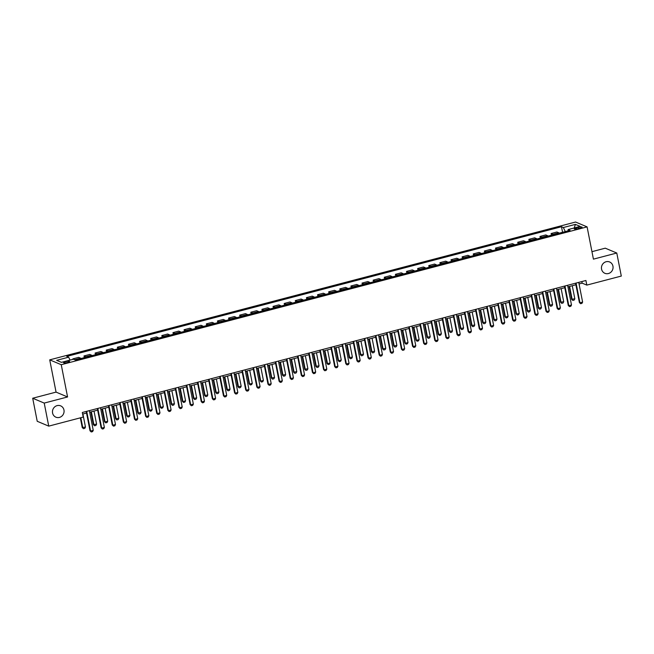 <?xml version="1.0" encoding="UTF-8"?>
<svg xmlns="http://www.w3.org/2000/svg" width="654" height="654" viewBox="0 0 654 654"><rect width="100%" height="100%" fill="white"/><g stroke="black" fill="none" stroke-linecap="round" stroke-linejoin="round"><path stroke-width="0.98" d="M63.961 410.025A6.139 5.747 -67.2 0 1 55.884 417.178A6.139 5.747 -67.2 0 1 54.642 406.952A6.139 5.747 -67.2 0 1 63.961 410.025M612.945 266.145A6.139 5.747 -67.2 0 1 604.868 273.298A6.139 5.747 -67.2 0 1 603.626 263.072A6.139 5.747 -67.2 0 1 612.945 266.145M67.583 362.504A3.074 0.629 -11.1 0 0 69.602 361.498A3.074 0.629 -11.1 0 0 65.588 361.67A3.074 0.629 -11.1 0 0 63.577 362.676A3.074 0.629 -11.1 0 0 67.583 362.504M32.7 398.237L44.219 403.085L67.575 396.962L56.056 392.114L32.7 398.237L37.221 421.282L48.739 426.13L83.213 417.089L82.314 412.486L585.919 280.492L586.818 285.103L621.3 276.07L616.779 253.024L605.261 248.177L591.952 251.667M56.056 392.114L49.729 359.855L575.577 222.033L587.096 226.881L61.247 364.703L49.729 359.855M578.218 227.339L576.256 227.854A2.976 0.613 -11.1 0 0 574.302 228.826A2.976 0.613 -11.1 0 0 578.185 228.663L580.147 228.148A2.976 0.613 -11.1 0 0 582.101 227.175A2.976 0.613 -11.1 0 0 578.218 227.339L578.463 228.589M565.269 231.59L563.364 227.527L561.484 226.734L66.773 356.397L68.662 357.182L70.019 360.101M563.364 227.527L575.381 224.379L580.172 226.398L568.163 229.546L567.942 230.895M68.662 357.182L56.645 360.338L61.443 362.349L73.452 359.201L75.333 359.994L570.043 230.339L568.163 229.546M44.219 403.085L48.739 426.13M67.575 396.962L61.247 364.703M587.096 226.881L593.423 259.147L616.779 253.024M579.06 283.95L582.15 283.141L586.818 285.103M82.625 414.064L86.532 413.034M89.688 412.208L97.65 410.123M100.814 409.29L108.777 407.205M111.932 406.379L119.895 404.286M123.058 403.461L131.021 401.376M134.176 400.55L142.139 398.458M145.302 397.632L153.265 395.547M156.42 394.722L164.383 392.629M167.547 391.803L175.509 389.719M178.665 388.885L186.627 386.8M189.791 385.974L197.753 383.89M200.909 383.056L208.871 380.971M212.035 380.146L219.997 378.053M223.153 377.227L231.115 375.143M234.279 374.317L242.242 372.224M245.397 371.398L253.36 369.314M256.523 368.48L264.486 366.395M267.641 365.57L275.604 363.485M278.759 362.651L286.73 360.567M289.886 359.741L297.848 357.648M301.003 356.822L308.974 354.738M312.13 353.912L320.092 351.819M323.248 350.994L331.218 348.909M334.374 348.075L342.336 345.991M345.492 345.165L353.462 343.08M356.618 342.246L364.58 340.162M367.736 339.336L375.707 337.243M378.862 336.418L386.825 334.333M389.98 333.507L397.951 331.414M401.106 330.589L409.069 328.504M412.224 327.679L420.195 325.586M423.351 324.76L431.313 322.675M434.469 321.842L442.439 319.757M445.595 318.931L453.557 316.847M456.713 316.013L464.683 313.928M467.839 313.103L475.801 311.01M478.957 310.184L486.928 308.099M490.083 307.274L498.046 305.181M501.201 304.355L509.172 302.271M512.327 301.437L520.29 299.352M523.445 298.526L531.416 296.442M534.571 295.608L542.534 293.523M545.689 292.698L553.652 290.605M556.816 289.779L564.778 287.695M567.934 286.869L575.896 284.776M581.847 281.563L582.15 283.141M561.484 226.734L562.571 232.301M559.235 233.176A3.842 1.095 -104.7 0 0 558.786 232.799L556.906 232.007L551.118 233.527L551.453 235.211M75.071 359.88A3.842 1.095 -104.7 0 0 74.76 359.659L72.872 358.866L72.962 359.332M72.872 358.866L78.66 357.354L80.54 358.139A3.842 1.095 -104.7 0 1 80.99 358.515M86.328 357.117A3.842 1.095 -104.7 0 0 85.878 356.741L83.998 355.948L84.325 357.64M83.998 355.948L89.778 354.435L91.666 355.228A3.842 1.095 -104.7 0 1 92.108 355.596M97.446 354.198A3.842 1.095 -104.7 0 0 97.005 353.83L95.116 353.037L95.451 354.721M95.116 353.037L100.904 351.517L102.784 352.31A3.842 1.095 -104.7 0 1 103.234 352.686M108.572 351.288A3.842 1.095 -104.7 0 0 108.123 350.912L106.242 350.119L106.569 351.811M106.242 350.119L112.022 348.607L113.91 349.399A3.842 1.095 -104.7 0 1 114.352 349.767M119.69 348.369A3.842 1.095 -104.7 0 0 119.249 348.002L117.36 347.209L117.695 348.893M117.36 347.209L123.148 345.688L125.028 346.481A3.842 1.095 -104.7 0 1 125.478 346.857M130.816 345.459A3.842 1.095 -104.7 0 0 130.367 345.083L128.486 344.29L128.813 345.982M128.486 344.29L134.266 342.778L136.155 343.571A3.842 1.095 -104.7 0 1 136.596 343.939M141.934 342.541A3.842 1.095 -104.7 0 0 141.493 342.173L139.604 341.38L139.94 343.064M139.604 341.38L145.392 339.859L147.273 340.652A3.842 1.095 -104.7 0 1 147.722 341.028M153.061 339.63A3.842 1.095 -104.7 0 0 152.611 339.254L150.731 338.461L151.058 340.154M150.731 338.461L156.51 336.949L158.399 337.742A3.842 1.095 -104.7 0 1 158.84 338.11M164.179 336.712A3.842 1.095 -104.7 0 0 163.737 336.336L161.849 335.543L162.184 337.235M161.849 335.543L167.637 334.031L169.517 334.823A3.842 1.095 -104.7 0 1 169.966 335.2M175.305 333.793A3.842 1.095 -104.7 0 0 174.855 333.426L172.975 332.633L173.302 334.317M172.975 332.633L178.755 331.112L180.635 331.905A3.842 1.095 -104.7 0 1 181.084 332.281M186.423 330.883A3.842 1.095 -104.7 0 0 185.981 330.507L184.093 329.714L184.428 331.406M184.093 329.714L189.881 328.202L191.761 328.995A3.842 1.095 -104.7 0 1 192.202 329.363M197.549 327.965A3.842 1.095 -104.7 0 0 197.099 327.597L195.219 326.804L195.546 328.488M195.219 326.804L200.999 325.283L202.879 326.076A3.842 1.095 -104.7 0 1 203.329 326.452M208.667 325.054A3.842 1.095 -104.7 0 0 208.225 324.678L206.337 323.885L206.672 325.578M206.337 323.885L212.125 322.373L214.005 323.166A3.842 1.095 -104.7 0 1 214.447 323.534M219.793 322.136A3.842 1.095 -104.7 0 0 219.343 321.768L217.463 320.975L217.79 322.659M217.463 320.975L223.243 319.454L225.123 320.247A3.842 1.095 -104.7 0 1 225.573 320.623M230.911 319.226A3.842 1.095 -104.7 0 0 230.461 318.85L228.581 318.057L228.916 319.749M228.581 318.057L234.369 316.544L236.249 317.337A3.842 1.095 -104.7 0 1 236.691 317.705M242.029 316.307A3.842 1.095 -104.7 0 0 241.588 315.931L239.707 315.138L240.034 316.83M239.707 315.138L245.487 313.626L247.367 314.419A3.842 1.095 -104.7 0 1 247.817 314.795M253.155 313.389A3.842 1.095 -104.7 0 0 252.706 313.021L250.825 312.228L251.161 313.912M250.825 312.228L256.613 310.707L258.493 311.5A3.842 1.095 -104.7 0 1 258.935 311.876M264.273 310.478A3.842 1.095 -104.7 0 0 263.832 310.102L261.952 309.309L262.279 311.002M261.952 309.309L267.731 307.797L269.612 308.59A3.842 1.095 -104.7 0 1 270.061 308.958M275.399 307.56A3.842 1.095 -104.7 0 0 274.95 307.192L273.07 306.399L273.405 308.083M273.07 306.399L278.857 304.878L280.738 305.671A3.842 1.095 -104.7 0 1 281.179 306.047M286.517 304.65A3.842 1.095 -104.7 0 0 286.076 304.274L284.196 303.481L284.523 305.173M284.196 303.481L289.975 301.968L291.856 302.761A3.842 1.095 -104.7 0 1 292.305 303.129M297.644 301.731A3.842 1.095 -104.7 0 0 297.194 301.363L295.314 300.57L295.649 302.254M295.314 300.57L301.102 299.05L302.982 299.843A3.842 1.095 -104.7 0 1 303.423 300.219M308.762 298.821A3.842 1.095 -104.7 0 0 308.32 298.445L306.44 297.652L306.767 299.344M306.44 297.652L312.22 296.139L314.1 296.932A3.842 1.095 -104.7 0 1 314.549 297.3M319.888 295.902A3.842 1.095 -104.7 0 0 319.438 295.526L317.558 294.741L317.893 296.425M317.558 294.741L323.346 293.221L325.226 294.014A3.842 1.095 -104.7 0 1 325.667 294.39M331.006 292.984A3.842 1.095 -104.7 0 0 330.564 292.616L328.684 291.823L329.011 293.515M328.684 291.823L334.464 290.311L336.344 291.095A3.842 1.095 -104.7 0 1 336.794 291.471M342.132 290.074A3.842 1.095 -104.7 0 0 341.682 289.697L339.802 288.904L340.137 290.597M339.802 288.904L345.59 287.392L347.47 288.185A3.842 1.095 -104.7 0 1 347.912 288.553M353.25 287.155A3.842 1.095 -104.7 0 0 352.808 286.787L350.928 285.994L351.255 287.678M350.928 285.994L356.708 284.474L358.588 285.267A3.842 1.095 -104.7 0 1 359.038 285.643M364.376 284.245A3.842 1.095 -104.7 0 0 363.926 283.869L362.046 283.076L362.381 284.768M362.046 283.076L367.834 281.563L369.714 282.356A3.842 1.095 -104.7 0 1 370.156 282.724M375.494 281.326A3.842 1.095 -104.7 0 0 375.053 280.958L373.172 280.165L373.499 281.849M373.172 280.165L378.952 278.645L380.832 279.438A3.842 1.095 -104.7 0 1 381.282 279.814M386.62 278.416A3.842 1.095 -104.7 0 0 386.171 278.04L384.29 277.247L384.626 278.939M384.29 277.247L390.078 275.735L391.959 276.528A3.842 1.095 -104.7 0 1 392.4 276.895M397.738 275.498A3.842 1.095 -104.7 0 0 397.297 275.13L395.417 274.337L395.744 276.021M395.417 274.337L401.196 272.816L403.077 273.609A3.842 1.095 -104.7 0 1 403.526 273.985M408.864 272.587A3.842 1.095 -104.7 0 0 408.415 272.211L406.535 271.418L406.87 273.11M406.535 271.418L412.314 269.906L414.203 270.699A3.842 1.095 -104.7 0 1 414.644 271.067M419.982 269.669A3.842 1.095 -104.7 0 0 419.541 269.293L417.661 268.5L417.988 270.192M417.661 268.5L423.44 266.987L425.321 267.78A3.842 1.095 -104.7 0 1 425.77 268.156M431.109 266.75A3.842 1.095 -104.7 0 0 430.659 266.382L428.779 265.589L429.114 267.273M428.779 265.589L434.558 264.069L436.447 264.862A3.842 1.095 -104.7 0 1 436.888 265.238M442.227 263.84A3.842 1.095 -104.7 0 0 441.785 263.464L439.905 262.671L440.232 264.363M439.905 262.671L445.685 261.159L447.565 261.952A3.842 1.095 -104.7 0 1 448.015 262.319M453.353 260.921A3.842 1.095 -104.7 0 0 452.903 260.554L451.023 259.761L451.358 261.445M451.023 259.761L456.803 258.24L458.691 259.033A3.842 1.095 -104.7 0 1 459.133 259.409M464.471 258.011A3.842 1.095 -104.7 0 0 464.029 257.635L462.141 256.842L462.476 258.534M462.141 256.842L467.929 255.33L469.809 256.123A3.842 1.095 -104.7 0 1 470.259 256.491M475.597 255.093A3.842 1.095 -104.7 0 0 475.147 254.725L473.267 253.932L473.602 255.616M473.267 253.932L479.047 252.411L480.935 253.204A3.842 1.095 -104.7 0 1 481.377 253.58M486.715 252.182A3.842 1.095 -104.7 0 0 486.274 251.806L484.385 251.013L484.72 252.706M484.385 251.013L490.173 249.501L492.053 250.294A3.842 1.095 -104.7 0 1 492.503 250.662M497.841 249.264A3.842 1.095 -104.7 0 0 497.392 248.888L495.511 248.095L495.846 249.787M495.511 248.095L501.291 246.583L503.179 247.376A3.842 1.095 -104.7 0 1 503.621 247.752M508.959 246.345A3.842 1.095 -104.7 0 0 508.518 245.978L506.629 245.185L506.964 246.869M506.629 245.185L512.417 243.664L514.297 244.457A3.842 1.095 -104.7 0 1 514.747 244.833M520.085 243.435A3.842 1.095 -104.7 0 0 519.636 243.059L517.755 242.266L518.082 243.958M517.755 242.266L523.535 240.754L525.424 241.547A3.842 1.095 -104.7 0 1 525.865 241.915M531.203 240.517A3.842 1.095 -104.7 0 0 530.762 240.149L528.873 239.356L529.209 241.04M528.873 239.356L534.661 237.835L536.542 238.628A3.842 1.095 -104.7 0 1 536.991 239.004M542.329 237.606A3.842 1.095 -104.7 0 0 541.88 237.23L540 236.437L540.327 238.13M540 236.437L545.779 234.925L547.668 235.718A3.842 1.095 -104.7 0 1 548.109 236.086M553.447 234.688A3.842 1.095 -104.7 0 0 553.006 234.32L551.118 233.527M574.277 227.944L575.381 224.379M578.749 282.373L582.616 302.083L581.954 303.358L580.613 303.709L579.387 302.549L575.594 283.207M582.616 302.083L579.943 302.786L576.076 283.076M580.613 303.709L579.387 302.549M569.111 286.558L571.604 299.27L574.833 298.813L572.266 285.733M574.833 298.813L574.171 300.088L572.83 300.431L571.604 299.27M569.601 286.427L572.168 299.507L572.83 300.431M567.623 285.291L571.49 305.001L570.828 306.276L569.495 306.628L568.261 305.459L564.467 286.117M571.49 305.001L568.825 305.696L564.958 285.986M569.495 306.628L568.261 305.459M556.505 288.201L560.372 307.911L559.71 309.187L558.369 309.538L557.143 308.377L553.349 289.035M560.372 307.911L557.699 308.614L553.832 288.904M558.369 309.538L557.143 308.377M545.379 291.12L549.246 310.83L548.583 312.105L547.251 312.457L546.016 311.296L542.223 291.946M549.246 310.83L546.581 311.525L542.714 291.823M547.251 312.457L546.016 311.296M557.985 289.477L560.486 302.189L563.715 301.723L561.148 288.643M563.715 301.723L563.045 302.998L561.712 303.35L560.486 302.189M558.475 289.346L561.042 302.426L561.712 303.35M546.867 292.387L549.36 305.099L552.589 304.641L550.022 291.561M552.589 304.641L551.927 305.917L550.586 306.26L549.36 305.099M547.357 292.256L549.924 305.336L550.586 306.26M535.74 295.306L538.242 308.018L541.471 307.552L538.904 294.472M541.471 307.552L540.801 308.827L539.468 309.178L538.242 308.018M536.231 295.175L538.798 308.255L539.468 309.178M534.261 294.038L538.128 313.74L537.465 315.015L536.125 315.367L534.898 314.206L531.105 294.864M538.128 313.74L535.454 314.443L531.588 294.733M536.125 315.367L534.898 314.206M524.622 298.216L527.116 310.936L530.345 310.47L527.778 297.39M530.345 310.47L529.683 311.745L528.342 312.097L527.116 310.936M525.113 298.093L527.68 311.165L528.342 312.097M523.143 296.949L527.01 316.659L526.339 317.934L525.007 318.285L523.772 317.125L519.979 297.774M527.01 316.659L524.336 317.362L520.47 297.652M525.007 318.285L523.772 317.125M512.017 299.867L515.883 319.577L515.221 320.852L513.88 321.196L512.654 320.035L508.861 300.693M515.883 319.577L513.218 320.272L509.343 300.562M513.88 321.196L512.654 320.035M500.899 302.777L504.765 322.487L504.095 323.763L502.762 324.114L501.528 322.953L497.735 303.603M504.765 322.487L502.092 323.19L498.225 303.481M502.762 324.114L501.528 322.953M489.772 305.696L493.639 325.406L492.977 326.681L491.636 327.025L490.41 325.864L486.617 306.522M493.639 325.406L490.974 326.101L487.107 306.391M491.636 327.025L490.41 325.864M478.654 308.606L482.521 328.316L481.851 329.591L480.518 329.943L479.284 328.782L475.491 309.44M482.521 328.316L479.848 329.019L475.981 309.309M480.518 329.943L479.284 328.782M513.496 301.134L515.998 313.846L516.554 314.084L519.227 313.38L516.66 300.309M519.227 313.38L518.557 314.656L517.224 315.007L515.998 313.846M513.987 301.003L516.554 314.084L517.224 315.007M502.378 304.045L504.872 316.765L505.436 317.002L508.101 316.299L505.534 303.219M508.101 316.299L507.439 317.574L506.098 317.926L504.872 316.765M502.869 303.922L505.436 317.002L506.098 317.926M491.252 306.963L493.754 319.675L496.983 319.217L494.416 306.137M496.983 319.217L496.312 320.485L494.98 320.836L493.754 319.675M491.743 306.832L494.31 319.912L494.98 320.836M480.134 309.882L482.627 322.594L485.857 322.128L483.29 309.048M485.857 322.128L485.194 323.403L483.854 323.755L482.627 322.594M480.625 309.751L483.192 322.831L483.854 323.755M469.008 312.792L471.509 325.504L474.739 325.046L472.172 311.966M474.739 325.046L474.068 326.321L472.736 326.665L471.509 325.504M469.498 312.661L472.065 325.741L472.736 326.665M467.528 311.525L471.395 331.235L470.733 332.51L469.392 332.861L468.166 331.701L464.373 312.35M471.395 331.235L468.73 331.93L464.863 312.22M469.392 332.861L468.166 331.701M457.89 315.71L460.383 328.422L463.612 327.956L461.045 314.876M463.612 327.956L462.95 329.232L461.61 329.583L460.383 328.422M458.38 315.58L460.947 328.66L461.61 329.583M456.41 314.435L460.277 334.145L459.607 335.42L458.274 335.772L457.048 334.611L453.247 315.269M460.277 334.145L457.604 334.848L453.737 315.138M458.274 335.772L457.048 334.611M446.764 318.621L449.265 331.341L452.494 330.875L449.927 317.795M452.494 330.875L451.824 332.15L450.492 332.502L449.265 331.341M447.254 318.498L449.821 331.57L450.492 332.502M445.284 317.353L449.151 337.063L448.489 338.339L447.148 338.69L445.922 337.529L442.129 318.179M449.151 337.063L446.486 337.766L442.619 318.057M447.148 338.69L445.922 337.529M435.646 321.539L438.139 334.251L438.703 334.488L441.368 333.785L438.801 320.713M441.368 333.785L440.706 335.061L439.374 335.412L438.139 334.251M436.136 321.408L438.703 334.488L439.374 335.412M434.166 320.272L438.033 339.982L437.363 341.257L436.03 341.601L434.804 340.44L431.002 321.098M438.033 339.982L435.36 340.677L431.493 320.967M436.03 341.601L434.804 340.44M424.528 324.449L427.021 337.17L430.25 336.704L427.683 323.624M430.25 336.704L429.58 337.979L428.247 338.331L427.021 337.17M425.01 324.327L427.577 337.399L428.247 338.331M423.04 323.182L426.907 342.892L426.244 344.168L424.904 344.519L423.678 343.358L419.884 324.008M426.907 342.892L424.242 343.595L420.375 323.885M424.904 344.519L423.678 343.358M413.402 327.368L415.895 340.08L416.459 340.317L419.124 339.614L416.557 326.542M419.124 339.614L418.462 340.889L417.129 341.241L415.895 340.08M413.892 327.237L416.459 340.317L417.129 341.241M411.922 326.101L415.789 345.811L415.118 347.086L413.786 347.429L412.56 346.268L408.758 326.926M415.789 345.811L413.115 346.506L409.249 326.796M413.786 347.429L412.56 346.268M402.284 330.278L404.777 342.998L405.333 343.236L408.006 342.533L405.439 329.452M408.006 342.533L407.336 343.808L406.003 344.159L404.777 342.998M402.766 330.156L405.333 343.236L406.003 344.159M400.796 329.011L404.663 348.721L404 349.996L402.66 350.348L401.433 349.187L397.64 329.845M404.663 348.721L401.997 349.424L398.131 329.714M402.66 350.348L401.433 349.187M389.678 331.93L393.544 351.639L392.874 352.915L391.542 353.266L390.315 352.105L386.514 332.755M393.544 351.639L390.871 352.334L387.005 332.624M391.542 353.266L390.315 352.105M378.552 334.84L382.418 354.55L381.756 355.825L380.415 356.177L379.189 355.016L375.396 335.674M382.418 354.55L379.753 355.253L375.887 335.543M380.415 356.177L379.189 355.016M367.434 337.758L371.3 357.468L370.63 358.744L369.297 359.095L368.071 357.934L364.27 338.584M371.3 357.468L368.627 358.171L364.76 338.461M369.297 359.095L368.071 357.934M356.307 340.677L360.174 360.387L359.512 361.654L358.171 362.005L356.945 360.844L353.152 341.502M360.174 360.387L357.509 361.082L353.642 341.372M358.171 362.005L356.945 360.844M345.189 343.587L349.056 363.297L348.386 364.572L347.053 364.924L345.827 363.763L342.026 344.413M349.056 363.297L346.383 364L342.516 344.29M347.053 364.924L345.827 363.763M334.063 346.506L337.93 366.215L337.268 367.491L335.927 367.834L334.701 366.673L330.908 347.331M337.93 366.215L335.265 366.91L331.398 347.2M335.927 367.834L334.701 366.673M322.945 349.416L326.812 369.126L326.142 370.401L324.809 370.753L323.583 369.592L319.781 350.25M326.812 369.126L324.139 369.829L320.272 350.119M324.809 370.753L323.583 369.592M311.819 352.334L315.686 372.044L315.024 373.32L313.683 373.671L312.457 372.502L308.663 353.16M315.686 372.044L313.021 372.739L309.154 353.029M313.683 373.671L312.457 372.502M300.701 355.245L304.568 374.955L303.897 376.23L302.565 376.581L301.339 375.421L297.537 356.078M304.568 374.955L301.895 375.658L298.028 355.948M302.565 376.581L301.339 375.421M289.575 358.163L293.442 377.873L292.779 379.148L291.439 379.5L290.212 378.339L286.419 358.989M293.442 377.873L290.777 378.568L286.91 358.866M291.439 379.5L290.212 378.339M278.457 361.082L282.324 380.783L281.653 382.059L280.321 382.41L279.094 381.249L275.293 361.907M282.324 380.783L279.65 381.486L275.784 361.776M280.321 382.41L279.094 381.249M267.331 363.992L271.197 383.702L270.535 384.977L269.195 385.329L267.968 384.168L264.175 364.818M271.197 383.702L268.532 384.405L264.666 364.695M269.195 385.329L267.968 384.168M256.213 366.91L260.079 386.62L259.409 387.896L258.077 388.239L256.85 387.078L253.049 367.736M260.079 386.62L257.406 387.315L253.539 367.605M258.077 388.239L256.85 387.078M245.087 369.821L248.953 389.531L248.291 390.806L246.959 391.157L245.724 389.997L241.931 370.646M248.953 389.531L246.288 390.234L242.421 370.524M246.959 391.157L245.724 389.997M233.969 372.739L237.835 392.449L237.165 393.724L235.832 394.068L234.606 392.907L230.805 373.565M237.835 392.449L235.162 393.144L231.295 373.434M235.832 394.068L234.606 392.907M222.842 375.649L226.709 395.359L226.047 396.635L224.714 396.986L223.48 395.825L219.687 376.483M226.709 395.359L224.044 396.062L220.177 376.352M224.714 396.986L223.48 395.825M211.724 378.568L215.591 398.278L214.921 399.553L213.588 399.905L212.362 398.744L208.561 379.394M215.591 398.278L212.918 398.973L209.051 379.263M213.588 399.905L212.362 398.744M200.598 381.478L204.465 401.188L203.803 402.463L202.47 402.815L201.236 401.654L197.443 382.312M204.465 401.188L201.8 401.891L197.933 382.181M202.47 402.815L201.236 401.654M189.48 384.397L193.347 404.107L192.677 405.382L191.344 405.733L190.118 404.573L186.316 385.222M193.347 404.107L190.674 404.81L186.807 385.1M191.344 405.733L190.118 404.573M178.354 387.315L182.221 407.025L181.559 408.3L180.226 408.644L178.992 407.483L175.198 388.141M182.221 407.025L179.556 407.72L175.689 388.01M180.226 408.644L178.992 407.483M167.236 390.225L171.103 409.935L170.432 411.211L169.1 411.562L167.874 410.401L164.072 391.051M171.103 409.935L168.43 410.638L164.563 390.928M169.1 411.562L167.874 410.401M156.11 393.144L159.977 412.854L159.314 414.129L157.982 414.473L156.747 413.312L152.954 393.97M159.977 412.854L157.312 413.549L153.445 393.839M157.982 414.473L156.747 413.312M144.992 396.054L148.859 415.764L148.188 417.039L146.856 417.391L145.629 416.23L141.828 396.888M148.859 415.764L146.185 416.467L142.319 396.757M146.856 417.391L145.629 416.23M133.866 398.973L137.732 418.683L137.07 419.958L135.738 420.309L134.503 419.149L130.71 399.798M137.732 418.683L135.067 419.377L131.201 399.668M135.738 420.309L134.503 419.149M122.748 401.883L126.614 421.593L125.944 422.868L124.612 423.22L123.385 422.059L119.584 402.717M126.614 421.593L123.941 422.296L120.074 402.586M124.612 423.22L123.385 422.059M391.157 333.197L393.651 345.909L396.88 345.451L394.313 332.371M396.88 345.451L396.218 346.726L394.885 347.07L393.651 345.909M391.648 333.066L394.215 346.146L394.885 347.07M380.039 336.115L382.533 348.827L385.762 348.361L383.195 335.281M385.762 348.361L385.092 349.637L383.759 349.988L382.533 348.827M380.522 335.984L383.089 349.064L383.759 349.988M368.913 339.025L371.407 351.738L374.636 351.28L372.069 338.2M374.636 351.28L373.974 352.555L372.641 352.898L371.407 351.738M369.404 338.895L371.971 351.975L372.641 352.898M357.795 341.944L360.289 354.656L363.518 354.19L360.951 341.11M363.518 354.19L362.847 355.465L361.515 355.817L360.289 354.656M358.278 341.813L360.844 354.893L361.515 355.817M346.669 344.854L349.162 357.575L352.392 357.109L349.825 344.029M352.392 357.109L351.729 358.384L350.397 358.735L349.162 357.575M347.16 344.732L349.726 357.803L350.397 358.735M335.551 347.773L338.044 360.485L338.6 360.722L341.274 360.019L338.707 346.947M341.274 360.019L340.603 361.294L339.271 361.646L338.044 360.485M336.033 347.642L338.6 360.722L339.271 361.646M324.425 350.683L326.918 363.403L327.482 363.64L330.147 362.937L327.58 349.857M330.147 362.937L329.485 364.213L328.153 364.564L326.918 363.403M324.915 350.56L327.482 363.64L328.153 364.564M313.307 353.601L315.8 366.314L319.029 365.856L316.462 352.776M319.029 365.856L318.359 367.131L317.026 367.474L315.8 366.314M313.789 353.471L316.356 366.551L317.026 367.474M302.181 356.52L304.674 369.232L307.903 368.766L305.336 355.686M307.903 368.766L307.241 370.041L305.909 370.393L304.674 369.232M302.671 356.389L305.238 369.469L305.909 370.393M291.063 359.43L293.556 372.142L296.785 371.685L294.218 358.605M296.785 371.685L296.115 372.96L294.782 373.303L293.556 372.142M291.545 359.299L294.112 372.379L294.782 373.303M279.937 362.349L282.43 375.061L285.659 374.595L283.092 361.515M285.659 374.595L284.997 375.87L283.664 376.222L282.43 375.061M280.427 362.218L282.994 375.298L283.664 376.222M268.819 365.259L271.312 377.979L274.541 377.513L271.974 364.433M274.541 377.513L273.871 378.789L272.538 379.14L271.312 377.979M269.301 365.136L271.868 378.208L272.538 379.14M257.692 368.177L260.186 380.89L260.75 381.127L263.415 380.424L260.848 367.352M263.415 380.424L262.753 381.699L261.42 382.05L260.186 380.89M258.183 368.047L260.75 381.127L261.42 382.05M246.574 371.088L249.068 383.808L249.624 384.045L252.297 383.342L249.73 370.262M252.297 383.342L251.627 384.617L250.294 384.969L249.068 383.808M247.057 370.965L249.624 384.045L250.294 384.969M235.448 374.006L237.942 386.718L241.171 386.261L238.604 373.181M241.171 386.261L240.508 387.528L239.176 387.879L237.942 386.718M235.939 373.875L238.506 386.955L239.176 387.879M224.33 376.925L226.824 389.637L230.053 389.171L227.486 376.091M230.053 389.171L229.382 390.446L228.05 390.798L226.824 389.637M224.812 376.794L227.379 389.874L228.05 390.798M213.204 379.835L215.697 392.547L218.927 392.089L216.36 379.009M218.927 392.089L218.264 393.365L216.932 393.708L215.697 392.547M213.694 379.704L216.261 392.784L216.932 393.708M202.086 382.753L204.579 395.466L207.808 395L205.242 381.92M207.808 395L207.138 396.275L205.806 396.626L204.579 395.466M202.568 382.623L205.135 395.703L205.806 396.626M190.96 385.664L193.453 398.384L196.682 397.918L194.115 384.838M196.682 397.918L196.02 399.193L194.688 399.545L193.453 398.384M191.45 385.541L194.017 398.613L194.688 399.545M179.842 388.582L182.335 401.294L182.891 401.531L185.564 400.828L182.997 387.757M185.564 400.828L184.894 402.104L183.561 402.455L182.335 401.294M180.324 388.451L182.891 401.531L183.561 402.455M168.716 391.493L171.209 404.213L174.438 403.747L171.871 390.667M174.438 403.747L173.776 405.022L172.443 405.374L171.209 404.213M169.206 391.37L171.773 404.442L172.443 405.374M157.598 394.411L160.091 407.123L160.647 407.36L163.32 406.657L160.753 393.585M163.32 406.657L162.65 407.933L161.317 408.284L160.091 407.123M158.08 394.28L160.647 407.36L161.317 408.284M146.471 397.321L148.965 410.042L149.529 410.279L152.194 409.576L149.635 396.496M152.194 409.576L151.532 410.851L150.199 411.202L148.965 410.042M146.962 397.199L149.529 410.279L150.199 411.202M135.353 400.24L137.847 412.952L141.076 412.494L138.509 399.414M141.076 412.494L140.406 413.769L139.073 414.113L137.847 412.952M135.836 400.109L138.403 413.189L139.073 414.113M124.227 403.158L126.721 415.87L127.285 416.108L129.95 415.404L127.391 402.324M129.95 415.404L129.288 416.68L127.955 417.031L126.721 415.87M124.718 403.027L127.285 416.108L127.955 417.031M113.109 406.069L115.603 418.781L118.832 418.323L116.265 405.243M118.832 418.323L118.161 419.598L116.829 419.942L115.603 418.781M113.6 405.938L116.159 419.018L116.829 419.942M111.621 404.801L115.488 424.511L114.826 425.787L113.494 426.138L112.259 424.977L108.466 405.627M115.488 424.511L112.823 425.214L108.956 405.505M113.494 426.138L112.259 424.977M101.983 408.987L104.477 421.699L105.041 421.936L107.706 421.233L105.147 408.153M107.706 421.233L107.043 422.509L105.711 422.86L104.477 421.699M102.474 408.856L105.041 421.936L105.711 422.86M100.503 407.72L104.37 427.422L103.7 428.697L102.367 429.049L101.141 427.888L97.34 408.546M104.37 427.422L101.697 428.125L97.83 408.415M102.367 429.049L101.141 427.888M90.865 411.897L93.359 424.618L96.588 424.152L94.021 411.072M96.588 424.152L95.917 425.427L94.585 425.779L93.359 424.618M91.356 411.775L93.914 424.847L94.585 425.779M89.377 410.63L93.244 430.34L92.582 431.615L91.249 431.967L90.015 430.806L86.222 411.456M93.244 430.34L90.579 431.043L86.712 411.333M91.249 431.967L90.015 430.806M80.336 417.849L82.232 427.528L85.461 427.062L82.903 413.99M85.461 427.062L84.799 428.337L83.467 428.689L82.232 427.528M80.826 417.718L82.796 427.765L83.467 428.689M553.006 234.32L558.786 232.799M541.88 237.23L547.668 235.718M530.762 240.149L536.542 238.628M519.636 243.059L525.424 241.547M508.518 245.978L514.297 244.457M497.392 248.888L503.179 247.376M486.274 251.806L492.053 250.294M475.147 254.725L480.935 253.204M464.029 257.635L469.809 256.123M452.903 260.554L458.691 259.033M441.785 263.464L447.565 261.952M430.659 266.382L436.447 264.862M419.541 269.293L425.321 267.78M408.415 272.211L414.203 270.699M397.297 275.13L403.077 273.609M386.171 278.04L391.959 276.528M375.053 280.958L380.832 279.438M363.926 283.869L369.714 282.356M352.808 286.787L358.588 285.267M341.682 289.697L347.47 288.185M330.564 292.616L336.344 291.095M319.438 295.526L325.226 294.014M308.32 298.445L314.1 296.932M297.194 301.363L302.982 299.843M286.076 304.274L291.856 302.761M274.95 307.192L280.738 305.671M263.832 310.102L269.612 308.59M252.706 313.021L258.493 311.5M241.588 315.931L247.367 314.419M230.461 318.85L236.249 317.337M219.343 321.768L225.123 320.247M208.225 324.678L214.005 323.166M197.099 327.597L202.879 326.076M185.981 330.507L191.761 328.995M174.855 333.426L180.635 331.905M163.737 336.336L169.517 334.823M152.611 339.254L158.399 337.742M141.493 342.173L147.273 340.652M130.367 345.083L136.155 343.571M119.249 348.002L125.028 346.481M108.123 350.912L113.91 349.399M97.005 353.83L102.784 352.31M85.878 356.741L91.666 355.228M74.76 359.659L80.54 358.139M576.485 228.998L576.256 227.854"/></g></svg>
